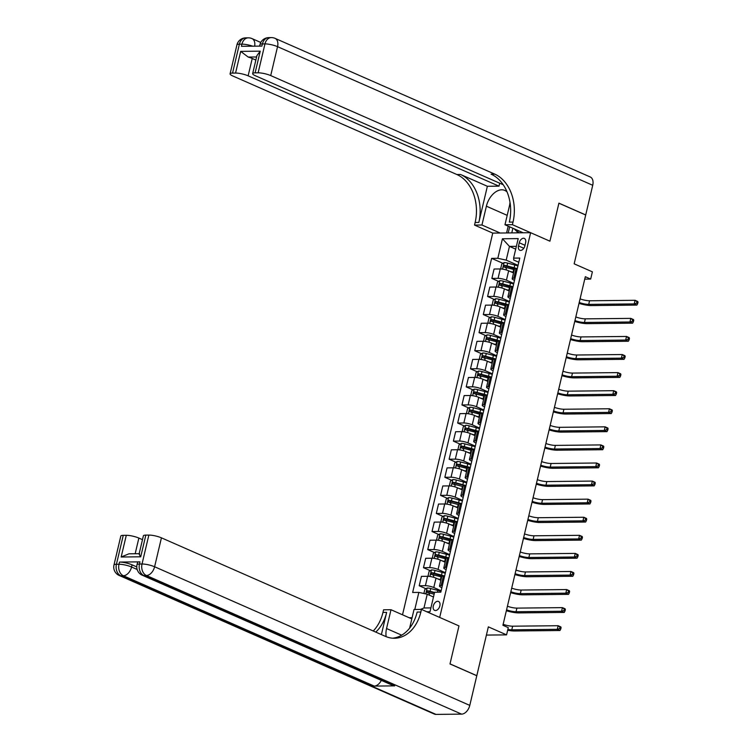 <?xml version="1.0" encoding="UTF-8"?>
<svg xmlns="http://www.w3.org/2000/svg" width="752" height="752" viewBox="0 0 752 752"><rect width="100%" height="100%" fill="white"/><g stroke="black" fill="none" stroke-linecap="round" stroke-linejoin="round"><path stroke-width="1.13" d="M439.854 605.886A4.869 3.111 -66.3 0 0 438.538 601.459A4.869 3.111 -66.3 0 0 433.302 605.952A4.869 3.111 -66.3 0 0 434.618 610.37A4.869 3.111 -66.3 0 0 439.854 605.886M486.403 635.083L506.566 634.867L488.349 626.858L476.806 675.672L450.006 663.875L458.983 625.918L439.685 617.43L530.63 232.697L492.748 233.101L402.517 614.798M592.726 185.283L277.544 46.662A9.127 5.828 -66.3 0 0 275.082 38.371L590.264 176.993A9.127 5.828 113.7 0 1 592.726 185.283L585.714 214.94L558.915 203.153L549.928 241.185L558.896 203.219L585.705 215.006L574.161 263.82L592.388 271.839L590.677 279.067L585.319 276.717L502.919 625.279L508.277 627.638L506.566 634.867M519.256 242.774L518.504 245.96A4.719 3.008 -66.3 0 0 519.782 250.237A4.719 3.008 -66.3 0 0 524.858 245.895L525.61 242.708A4.719 3.008 -66.3 0 0 524.332 238.422A4.719 3.008 -66.3 0 0 519.256 242.774L524.999 245.293M412.087 617.712L409.229 617.749M516.38 246.327L509.452 246.393L506.209 260.136L497.824 258.293L491.629 258.359L412.651 592.463L418.845 592.397L427.23 594.24L423.978 607.983L430.905 607.907M497.824 258.293L502.439 238.769L518.203 238.6L513.588 258.124L513.785 260.06L518.786 262.26M426.863 611.79L429.994 611.752L434.609 592.228L440.804 592.162L519.782 258.058L513.588 258.124M414.803 609.477L418.845 592.397M523.204 232.782L504.977 224.763L512.403 224.688L549.928 241.185L530.63 232.697M584.746 279.133L590.677 279.067M515.712 249.147L509.452 246.393L502.439 238.769M442.373 585.517L441.161 585.535A6.082 1.297 -166.7 0 0 439.525 586.015A6.082 1.297 -166.7 0 0 441.358 587.462L441.866 587.688M446.65 567.44L445.438 567.45A6.082 1.297 -166.7 0 0 443.802 567.939A6.082 1.297 -166.7 0 0 445.626 569.386L446.133 569.602M450.918 549.364L449.715 549.374A6.082 1.297 -166.7 0 0 448.079 549.862A6.082 1.297 -166.7 0 0 449.903 551.301L450.41 551.526M455.195 531.279L453.982 531.297A6.082 1.297 -166.7 0 0 452.347 531.786A6.082 1.297 -166.7 0 0 454.18 533.224L454.687 533.45M459.472 513.202L458.259 513.212A6.082 1.297 -166.7 0 0 456.624 513.701A6.082 1.297 -166.7 0 0 458.447 515.148L458.955 515.364M463.74 495.126L462.536 495.136A6.082 1.297 -166.7 0 0 460.901 495.624A6.082 1.297 -166.7 0 0 462.724 497.063L463.232 497.288M468.017 477.05L466.804 477.059A6.082 1.297 -166.7 0 0 465.168 477.548A6.082 1.297 -166.7 0 0 467.001 478.986L467.509 479.212M472.294 458.964L471.081 458.983A6.082 1.297 -166.7 0 0 469.445 459.463A6.082 1.297 -166.7 0 0 471.269 460.91L471.777 461.126M476.561 440.888L475.349 440.898A6.082 1.297 -166.7 0 0 473.722 441.386A6.082 1.297 -166.7 0 0 475.546 442.825L476.054 443.05M480.838 422.812L479.626 422.821A6.082 1.297 -166.7 0 0 477.99 423.31A6.082 1.297 -166.7 0 0 479.823 424.748L480.331 424.974M485.115 404.726L483.903 404.745A6.082 1.297 -166.7 0 0 482.267 405.225A6.082 1.297 -166.7 0 0 484.091 406.672L484.598 406.888M489.383 386.65L488.17 386.66A6.082 1.297 -166.7 0 0 486.544 387.148A6.082 1.297 -166.7 0 0 488.368 388.587L488.875 388.812M493.66 368.574L492.447 368.583A6.082 1.297 -166.7 0 0 490.812 369.072A6.082 1.297 -166.7 0 0 492.645 370.51L493.143 370.736M497.937 350.488L496.724 350.507A6.082 1.297 -166.7 0 0 495.089 350.987A6.082 1.297 -166.7 0 0 496.912 352.434L497.42 352.66M502.204 332.412L500.992 332.422A6.082 1.297 -166.7 0 0 499.366 332.91A6.082 1.297 -166.7 0 0 501.189 334.358L501.697 334.574M506.481 314.336L505.269 314.345A6.082 1.297 -166.7 0 0 503.633 314.834A6.082 1.297 -166.7 0 0 505.466 316.272L505.964 316.498M510.758 296.25L509.546 296.269A6.082 1.297 -166.7 0 0 507.91 296.749A6.082 1.297 -166.7 0 0 509.734 298.196L510.241 298.422M515.026 278.174L513.813 278.184A6.082 1.297 -166.7 0 0 512.187 278.672A6.082 1.297 -166.7 0 0 514.011 280.12L514.518 280.336M518.062 265.353L506.209 260.136M513.541 272.938L508.653 270.795A6.082 1.297 -166.7 0 0 500.277 268.953L494.083 269.019L491.855 278.419L498.651 281.408M513.785 283.429L506.434 280.195A6.082 1.297 -166.7 0 0 498.05 278.353L491.855 278.419M509.264 291.024L504.385 288.871A6.082 1.297 -166.7 0 0 496 287.029L489.806 287.095L487.587 296.495L494.374 299.484M509.508 301.505L502.157 298.271A6.082 1.297 -166.7 0 0 493.773 296.429L487.587 296.495M504.987 309.1L500.108 306.948A6.082 1.297 -166.7 0 0 491.723 305.105L485.529 305.171L483.31 314.571L490.097 317.56M505.241 319.591L497.89 316.357A6.082 1.297 -166.7 0 0 489.505 314.515L483.31 314.571M500.719 327.176L495.831 325.033A6.082 1.297 -166.7 0 0 487.456 323.191L481.261 323.257L479.033 332.657L485.83 335.646M500.964 337.667L493.613 334.433A6.082 1.297 -166.7 0 0 485.228 332.591L479.033 332.657M496.442 345.262L491.564 343.109A6.082 1.297 -166.7 0 0 483.179 341.267L476.984 341.333L474.766 350.733L481.553 353.722M496.687 355.743L489.336 352.509A6.082 1.297 -166.7 0 0 480.951 350.667L474.766 350.733M492.165 363.338L487.287 361.186A6.082 1.297 -166.7 0 0 478.902 359.343L472.707 359.409L470.489 368.809L477.285 371.798M492.419 373.829L485.068 370.595A6.082 1.297 -166.7 0 0 476.683 368.753L470.489 368.809M487.898 381.414L483.01 379.271A6.082 1.297 -166.7 0 0 474.634 377.429L468.44 377.495L466.212 386.895L473.008 389.884M488.142 391.905L480.791 388.671A6.082 1.297 -166.7 0 0 472.406 386.829L466.212 386.895M483.621 399.5L478.742 397.347A6.082 1.297 -166.7 0 0 470.357 395.505L464.163 395.571L461.944 404.971L468.731 407.96M483.865 409.981L476.514 406.747A6.082 1.297 -166.7 0 0 468.139 404.905L461.944 404.971M479.344 417.576L474.465 415.424A6.082 1.297 -166.7 0 0 466.08 413.581L459.886 413.647L457.667 423.047L464.463 426.036M479.597 428.067L472.247 424.833A6.082 1.297 -166.7 0 0 463.862 422.981L457.667 423.047M475.076 435.652L470.188 433.509A6.082 1.297 -166.7 0 0 461.813 431.667L455.618 431.733L453.39 441.133L460.186 444.122M475.32 446.143L467.97 442.909A6.082 1.297 -166.7 0 0 459.585 441.067L453.39 441.133M470.799 453.729L465.92 451.585A6.082 1.297 -166.7 0 0 457.536 449.743L451.341 449.809L449.123 459.209L455.909 462.198M471.053 464.219L463.693 460.985A6.082 1.297 -166.7 0 0 455.317 459.143L449.123 459.209M466.531 471.814L461.643 469.662A6.082 1.297 -166.7 0 0 453.259 467.819L447.064 467.885L444.846 477.285L451.642 480.274M466.776 482.295L459.425 479.071A6.082 1.297 -166.7 0 0 451.04 477.219L444.846 477.285M462.254 489.89L457.376 487.747A6.082 1.297 -166.7 0 0 448.991 485.905L442.796 485.971L440.569 495.371L447.365 498.35M462.499 500.381L455.148 497.147A6.082 1.297 -166.7 0 0 446.763 495.305L440.569 495.371M457.977 507.967L453.099 505.823A6.082 1.297 -166.7 0 0 444.714 503.981L438.519 504.047L436.301 513.447L443.088 516.436M458.231 518.457L450.871 515.223A6.082 1.297 -166.7 0 0 442.496 513.381L436.301 513.447M453.71 526.052L448.822 523.9A6.082 1.297 -166.7 0 0 440.437 522.057L434.242 522.123L432.024 531.523L438.82 534.512M453.954 536.533L446.603 533.3A6.082 1.297 -166.7 0 0 438.219 531.457L432.024 531.523M449.433 544.128L444.554 541.985A6.082 1.297 -166.7 0 0 436.169 540.143L429.975 540.199L427.747 549.609L434.543 552.588M449.677 554.619L442.326 551.385A6.082 1.297 -166.7 0 0 433.942 549.543L427.747 549.609M445.156 562.205L440.277 560.061A6.082 1.297 -166.7 0 0 431.892 558.219L425.698 558.285L423.479 567.685L430.266 570.674M445.41 572.695L438.049 569.461A6.082 1.297 -166.7 0 0 429.674 567.619L423.479 567.685M440.888 580.29L436 578.138A6.082 1.297 -166.7 0 0 427.615 576.295L421.421 576.361L419.202 585.761L425.999 588.75M441.133 590.771L433.782 587.538A6.082 1.297 -166.7 0 0 425.397 585.695L419.202 585.761M433.481 596.994L427.23 594.24M517.254 268.774L516.041 268.784A6.082 1.297 -166.7 0 0 514.406 269.272L512.187 278.672M491.629 258.359L502.919 263.322M505.541 267.778L505.946 266.048L515.411 268.821M432.889 575.13L433.293 573.391L442.759 576.164M437.156 557.044L437.57 555.314L447.036 558.087M441.433 538.968L441.847 537.229L451.313 540.011M445.71 520.892L446.115 519.153L455.58 521.926M458.231 503.135L459.857 503.849M462.508 485.059L464.134 485.773M458.523 466.654L458.936 464.915L468.402 467.688M462.8 448.568L463.213 446.838L472.679 449.611M467.077 430.492L467.481 428.762L476.947 431.535M471.344 412.416L471.758 410.677L481.224 413.45M475.621 394.339L476.035 392.6L485.501 395.373M479.898 376.254L480.302 374.524L489.768 377.297M484.166 358.178L484.579 356.439L494.045 359.212M488.443 340.101L488.856 338.362L498.322 341.135M492.72 322.016L493.124 320.286L502.59 323.059M496.987 303.94L497.401 302.201L506.867 304.974M501.264 285.863L501.678 284.124L511.144 286.897M512.977 286.85L511.764 286.869A6.082 1.297 -166.7 0 0 510.129 287.349L507.91 296.749M508.7 304.936L507.487 304.945A6.082 1.297 -166.7 0 0 505.861 305.434L503.633 314.834M504.432 323.012L503.22 323.022A6.082 1.297 -166.7 0 0 501.584 323.51L499.366 332.91M500.155 341.088L498.943 341.098A6.082 1.297 -166.7 0 0 497.307 341.587L495.089 350.987M495.878 359.165L494.675 359.183A6.082 1.297 -166.7 0 0 493.039 359.672L490.812 369.072M491.611 377.25L490.398 377.26A6.082 1.297 -166.7 0 0 488.762 377.748L486.544 387.148M487.334 395.326L486.121 395.336A6.082 1.297 -166.7 0 0 484.485 395.825L482.267 405.225M483.057 413.403L481.853 413.421A6.082 1.297 -166.7 0 0 480.218 413.901L477.99 423.31M478.789 431.488L477.576 431.498A6.082 1.297 -166.7 0 0 475.941 431.986L473.722 441.386M474.512 449.564L473.299 449.574A6.082 1.297 -166.7 0 0 471.664 450.063L469.445 459.463M470.235 467.641L469.032 467.659A6.082 1.297 -166.7 0 0 467.396 468.139L465.168 477.548M465.967 485.726L464.755 485.736A6.082 1.297 -166.7 0 0 463.119 486.224L460.901 495.624M461.69 503.802L460.478 503.812A6.082 1.297 -166.7 0 0 458.842 504.301L456.624 513.701M457.413 521.879L456.21 521.897A6.082 1.297 -166.7 0 0 454.575 522.377L452.347 531.786M453.146 539.964L451.933 539.974A6.082 1.297 -166.7 0 0 450.298 540.462L448.079 549.862M448.869 558.04L447.656 558.05A6.082 1.297 -166.7 0 0 446.03 558.539L443.802 567.939M444.592 576.117L443.389 576.135A6.082 1.297 -166.7 0 0 441.753 576.615L439.525 586.015M420.415 609.421L423.978 607.983M512.742 272.591A9.663 2.059 13.3 0 1 513.569 272.816M510.204 271.472L513.071 272.243A11.637 2.482 13.3 0 1 513.663 272.403M501.499 269.009L500.738 268.379L501.763 264.037L504.16 262.57A4.033 0.865 13.3 0 1 507.656 263.106L514.782 265.005A11.637 2.482 13.3 0 1 517.921 265.954M517.263 268.699A11.637 2.482 -166.7 0 0 514.133 267.759L507.008 265.86A4.033 0.865 -166.7 0 0 504.404 265.362L504 267.101A4.033 0.865 13.3 0 1 506.594 267.59L513.719 269.489A11.637 2.482 13.3 0 1 514.312 269.648M513.785 268.107A9.663 2.059 13.3 0 1 516.079 268.784L513.813 278.184M580.083 298.864A7.605 1.626 -166.7 0 0 589.568 300.772L635.073 300.292L637.752 301.467L638.025 302.191L636.953 301.712L636.606 303.159L637.677 303.629L638.025 302.191M579.228 302.483A7.605 1.626 -166.7 0 0 588.713 304.381L634.218 303.911L635.073 300.292L636.953 301.712M636.606 303.159L634.218 303.911L636.897 305.086L591.392 305.566A11.412 2.435 13.3 0 1 579.021 303.357M636.897 305.086L637.677 303.629M508.474 290.676A9.663 2.059 13.3 0 1 509.292 290.902M505.927 289.558L508.794 290.319A11.637 2.482 13.3 0 1 509.395 290.479M497.222 287.085L496.47 286.456L497.495 282.113L499.883 280.646A4.033 0.865 13.3 0 1 503.379 281.192L510.505 283.09A11.637 2.482 13.3 0 1 513.644 284.03M512.996 286.785A11.637 2.482 -166.7 0 0 509.856 285.835L502.731 283.936A4.033 0.865 -166.7 0 0 500.136 283.448L499.723 285.177A4.033 0.865 13.3 0 1 502.317 285.675L509.442 287.574A11.637 2.482 13.3 0 1 510.044 287.734M509.508 286.183A9.663 2.059 13.3 0 1 511.802 286.86M575.806 316.949A7.605 1.626 -166.7 0 0 585.291 318.848L630.796 318.369L633.475 319.553L633.748 320.267L632.676 319.797L632.338 321.245L633.41 321.715L633.748 320.267M574.951 320.559A7.605 1.626 -166.7 0 0 584.436 322.467L629.941 321.988L630.796 318.369L632.676 319.797M632.338 321.245L629.941 321.988L632.62 323.163L587.115 323.642A11.412 2.435 13.3 0 1 574.744 321.433M632.62 323.163L633.41 321.715M504.197 308.752A9.663 2.059 13.3 0 1 505.015 308.978M501.659 307.634L504.526 308.395A11.637 2.482 13.3 0 1 505.118 308.555M492.945 305.162L492.193 304.532L493.218 300.198L495.606 298.723A4.033 0.865 13.3 0 1 499.112 299.268L506.237 301.167A11.637 2.482 13.3 0 1 509.367 302.116M508.719 304.861A11.637 2.482 -166.7 0 0 505.579 303.911L498.454 302.013A4.033 0.865 -166.7 0 0 495.859 301.524L495.446 303.263A4.033 0.865 13.3 0 1 498.05 303.752L505.175 305.65A11.637 2.482 13.3 0 1 505.767 305.81M505.231 304.259A9.663 2.059 13.3 0 1 507.534 304.945M571.529 335.025A7.605 1.626 -166.7 0 0 581.014 336.924L626.519 336.454L629.208 337.629L629.471 338.344L628.399 337.874L628.061 339.321L629.133 339.791L629.471 338.344M570.674 338.644A7.605 1.626 -166.7 0 0 580.159 340.543L625.673 340.064L626.519 336.454L628.399 337.874M628.061 339.321L625.673 340.064L628.352 341.248L582.838 341.718A11.412 2.435 13.3 0 1 570.467 339.509M628.352 341.248L629.133 339.791M499.92 326.829A9.663 2.059 13.3 0 1 500.747 327.054M497.382 325.71L500.249 326.471A11.637 2.482 13.3 0 1 500.841 326.641M488.678 323.247L487.916 322.608L488.941 318.275L491.338 316.808A4.033 0.865 13.3 0 1 494.835 317.344L501.96 319.243A11.637 2.482 13.3 0 1 505.1 320.192M504.442 322.937A11.637 2.482 -166.7 0 0 501.311 321.997L494.186 320.098A4.033 0.865 -166.7 0 0 491.582 319.6L491.178 321.339A4.033 0.865 13.3 0 1 493.773 321.828L500.898 323.727A11.637 2.482 13.3 0 1 501.49 323.886M500.964 322.345A9.663 2.059 13.3 0 1 503.257 323.022M567.262 353.102A7.605 1.626 -166.7 0 0 576.746 355.01L622.252 354.53L624.931 355.705L625.203 356.429L624.132 355.95L623.784 357.397L624.856 357.867L625.203 356.429M566.406 356.721A7.605 1.626 -166.7 0 0 575.891 358.619L621.396 358.149L622.252 354.53L624.132 355.95M623.784 357.397L621.396 358.149L624.075 359.324L578.57 359.804A11.412 2.435 13.3 0 1 566.2 357.595M624.075 359.324L624.856 357.867M495.653 344.905A9.663 2.059 13.3 0 1 496.47 345.14M493.115 343.796L495.972 344.557A11.637 2.482 13.3 0 1 496.574 344.717M484.401 341.323L483.649 340.694L484.673 336.351L487.061 334.884A4.033 0.865 13.3 0 1 490.558 335.43L497.683 337.319A11.637 2.482 13.3 0 1 500.823 338.268M500.174 341.013A11.637 2.482 -166.7 0 0 497.034 340.073L489.909 338.174A4.033 0.865 -166.7 0 0 487.315 337.686L486.901 339.415A4.033 0.865 13.3 0 1 489.505 339.913L496.621 341.803A11.637 2.482 13.3 0 1 497.222 341.972M496.687 340.421A9.663 2.059 13.3 0 1 498.98 341.098M562.985 371.187A7.605 1.626 -166.7 0 0 572.469 373.086L617.975 372.607L620.654 373.791L620.926 374.505L619.855 374.035L619.516 375.483L620.588 375.953L620.926 374.505M562.129 374.797A7.605 1.626 -166.7 0 0 571.614 376.705L617.119 376.226L617.975 372.607L619.855 374.035M619.516 375.483L617.119 376.226L619.798 377.401L574.293 377.88A11.412 2.435 13.3 0 1 561.923 375.671M619.798 377.401L620.588 375.953M519.5 232.819L517.16 231.785L514.171 228.805M518.636 230.77L517.16 231.785M236.927 44.894A9.127 9.127 0 0 1 245.716 37.873A9.127 6.749 89.4 0 0 239.38 44.171L232.537 73.094A9.127 1.946 -166.7 0 0 230.084 73.818L236.927 44.894A9.127 1.946 13.3 0 1 239.38 44.171L241.937 44.142L241.42 46.304L261.903 46.098L262.41 43.926L264.967 43.898A9.127 1.946 13.3 0 1 277.544 46.662L270.711 75.585A9.127 1.946 -166.7 0 0 258.133 72.822L264.967 43.898A9.127 6.749 -90.6 0 1 271.303 37.6A9.127 9.127 0 0 1 275.082 38.371M504.977 224.763L509.424 205.963A17.117 10.923 -66.3 0 0 509.997 202.326M507.111 192.042A17.117 10.923 -66.3 0 0 504.799 190.416A17.117 10.923 -66.3 0 0 486.394 206.198L481.947 225.008L474.521 225.083L475.142 222.479A38.032 28.134 89.4 0 0 456.887 174.53L232.829 75.99A9.127 1.946 -166.7 0 1 230.084 73.818M512.403 224.688L513.014 222.084A38.032 28.134 89.4 0 0 494.769 174.135L270.711 75.585M499.695 183.197L498.99 186.158L248.132 75.83A9.127 1.946 -166.7 0 0 235.555 73.057L240.687 51.371L260.239 51.164L256.911 55.61L252.663 73.583A9.127 1.946 -166.7 0 0 255.398 75.755L503.229 184.748M487.371 186.28L478.827 222.442A38.032 28.134 89.4 0 0 460.572 174.492L487.371 186.28L498.99 186.158M260.239 51.164L255.116 72.859L258.133 72.822M255.116 72.859A9.127 1.946 -166.7 0 0 252.663 73.583M500.174 233.017L481.947 225.008M492.748 233.101L474.521 225.083M232.537 73.094L235.555 73.057M256.592 56.973L248.198 57.067A9.127 1.946 13.3 0 1 252.24 58.468L248.132 75.83M255.859 60.066L252.24 58.468M513.014 222.084L509.33 222.122A38.032 28.134 89.4 0 0 491.084 174.173L494.769 174.135M248.198 57.067L240.687 51.371M506.575 232.951L508.183 226.173M509.659 226.822L508.211 232.932M512.873 228.232L511.774 232.894M139.975 561.857L139.468 564.028A9.127 1.946 -166.7 0 0 137.014 564.761L137.522 562.59A9.127 1.946 13.3 0 1 139.975 561.857L119.502 562.073A9.127 1.946 13.3 0 1 132.079 564.837L131.562 567.008L137.146 569.461M136.77 566.905L132.079 564.837M449.987 663.95L458.983 625.918L421.458 609.411L420.847 612.015A38.032 28.134 -90.6 0 1 394.443 638.26A38.032 28.134 -90.6 0 1 385.494 636.38L161.436 537.84L154.602 566.764L469.784 705.385L476.787 675.738L449.987 663.95M411.814 618.887L391.002 609.731L386.556 628.531A17.117 10.923 -66.3 0 0 386.18 636.671M391.002 609.731L383.576 609.806L382.965 612.41A38.032 28.134 -90.6 0 1 373.236 630.994M381.396 634.585L386.65 612.372A38.032 28.134 -90.6 0 1 375.746 632.094M421.458 609.411L414.032 609.487L409.624 628.136M139.637 553.933C138.744 553.528 139.101 554.487 140.709 556.8L121.157 557.006L126.289 535.311L123.262 535.339L116.428 564.273L118.985 564.244L119.502 562.073M126.289 535.311A9.127 1.946 13.3 0 1 138.866 538.075L135.163 553.745M142.485 539.673L138.866 538.075M381.32 680.372A9.127 5.828 113.7 0 1 374.223 686.087L123.366 575.75L120.809 575.778A9.127 6.749 89.4 0 1 116.428 564.273A9.127 1.946 -166.7 0 0 113.975 564.996L120.818 536.073A9.127 1.946 13.3 0 1 123.262 535.339M469.784 705.385A9.127 5.828 113.7 0 1 461.587 714.127L435.991 714.4A9.127 5.828 113.7 0 1 434.365 714.08L119.183 575.449A9.127 5.828 -66.3 0 0 120.809 575.778L435.991 714.4M374.223 686.087L394.706 685.871A9.127 5.828 113.7 0 1 393.08 685.542L142.222 575.214A9.127 5.828 -66.3 0 0 143.848 575.534L394.706 685.871M139.139 553.81L143.388 535.838A9.127 1.946 13.3 0 1 145.841 535.104L140.709 556.8M461.587 714.127L146.405 575.506L143.848 575.534A9.127 6.749 89.4 0 1 139.468 564.028L142.025 564L148.858 535.076L145.841 535.104M148.858 535.076A9.127 1.946 13.3 0 1 161.436 537.84M420.847 612.015L417.153 612.053A38.032 28.134 -90.6 0 1 392.6 638.194M121.157 557.006L128.949 553.81L139.167 553.698M491.376 362.99A9.663 2.059 13.3 0 1 492.193 363.216M488.838 361.872L491.705 362.633A11.637 2.482 13.3 0 1 492.297 362.793M480.124 359.4L479.372 358.77L480.396 354.436L482.784 352.961A4.033 0.865 13.3 0 1 486.29 353.506L493.415 355.405A11.637 2.482 13.3 0 1 496.546 356.345M495.897 359.099A11.637 2.482 -166.7 0 0 492.757 358.149L485.632 356.251A4.033 0.865 -166.7 0 0 483.038 355.762L482.624 357.501A4.033 0.865 13.3 0 1 485.228 357.99L492.353 359.888A11.637 2.482 13.3 0 1 492.945 360.048M492.41 358.497A9.663 2.059 13.3 0 1 494.713 359.183M558.708 389.263A7.605 1.626 -166.7 0 0 568.192 391.162L613.707 390.692L616.386 391.867L616.649 392.582L615.578 392.112L615.239 393.559L616.311 394.029L616.649 392.582M557.852 392.882A7.605 1.626 -166.7 0 0 567.337 394.781L612.852 394.302L613.707 390.692L615.578 392.112M615.239 393.559L612.852 394.302L615.531 395.486L570.016 395.956A11.412 2.435 13.3 0 1 557.646 393.747M615.531 395.486L616.311 394.029M487.099 381.067A9.663 2.059 13.3 0 1 487.926 381.292M484.561 379.948L487.428 380.709A11.637 2.482 13.3 0 1 488.02 380.879M475.856 377.485L475.095 376.846L476.119 372.513L478.516 371.046A4.033 0.865 13.3 0 1 482.013 371.582L489.138 373.481A11.637 2.482 13.3 0 1 492.278 374.43M491.62 377.175A11.637 2.482 -166.7 0 0 488.49 376.226L481.365 374.336A4.033 0.865 -166.7 0 0 478.761 373.838L478.357 375.577A4.033 0.865 13.3 0 1 480.951 376.066L488.076 377.965A11.637 2.482 13.3 0 1 488.668 378.124M488.142 376.573A9.663 2.059 13.3 0 1 490.436 377.26M554.44 407.34A7.605 1.626 -166.7 0 0 563.925 409.248L609.43 408.768L612.109 409.943L612.382 410.667L611.31 410.188L610.962 411.635L612.034 412.105L612.382 410.667M553.585 410.959A7.605 1.626 -166.7 0 0 563.069 412.857L608.575 412.387L609.43 408.768L611.31 410.188M610.962 411.635L608.575 412.387L611.254 413.562L565.748 414.042A11.412 2.435 13.3 0 1 553.378 411.833M611.254 413.562L612.034 412.105M482.831 399.143A9.663 2.059 13.3 0 1 483.649 399.378M480.293 398.034L483.151 398.795A11.637 2.482 13.3 0 1 483.752 398.955M471.579 395.561L470.827 394.932L471.852 390.589L474.239 389.122A4.033 0.865 13.3 0 1 477.736 389.668L484.861 391.557A11.637 2.482 13.3 0 1 488.001 392.506M487.352 395.251A11.637 2.482 -166.7 0 0 484.213 394.311L477.088 392.412A4.033 0.865 -166.7 0 0 474.493 391.924L474.08 393.653A4.033 0.865 13.3 0 1 476.683 394.151L483.799 396.041A11.637 2.482 13.3 0 1 484.401 396.21M483.865 394.659A9.663 2.059 13.3 0 1 486.159 395.336M550.163 425.425A7.605 1.626 -166.7 0 0 559.648 427.324L605.153 426.845L607.832 428.029L608.105 428.743L607.033 428.273L606.695 429.721L607.766 430.191L608.105 428.743M549.308 429.035A7.605 1.626 -166.7 0 0 558.792 430.943L604.298 430.464L605.153 426.845L607.033 428.273M606.695 429.721L604.298 430.464L606.977 431.639L561.471 432.118A11.412 2.435 13.3 0 1 549.101 429.909M606.977 431.639L607.766 430.191M478.554 417.228A9.663 2.059 13.3 0 1 479.381 417.454M476.016 416.11L478.883 416.871A11.637 2.482 13.3 0 1 479.475 417.031M467.302 413.638L466.55 413.008L467.575 408.665L469.962 407.199A4.033 0.865 13.3 0 1 473.469 407.744L480.594 409.643A11.637 2.482 13.3 0 1 483.724 410.583M483.075 413.337A11.637 2.482 -166.7 0 0 479.936 412.387L472.82 410.489A4.033 0.865 -166.7 0 0 470.216 410L469.803 411.739A4.033 0.865 13.3 0 1 472.406 412.228L479.532 414.126A11.637 2.482 13.3 0 1 480.124 414.286M479.588 412.735A9.663 2.059 13.3 0 1 481.891 413.421M545.886 443.501A7.605 1.626 -166.7 0 0 555.371 445.4L600.886 444.921L603.565 446.105L603.828 446.82L602.756 446.35L602.418 447.797L603.489 448.267L603.828 446.82M545.031 447.12A7.605 1.626 -166.7 0 0 554.515 449.019L600.03 448.54L600.886 444.921L602.756 446.35M602.418 447.797L600.03 448.54L602.709 449.724L557.204 450.194A11.412 2.435 13.3 0 1 544.833 447.985M602.709 449.724L603.489 448.267M474.286 435.305A9.663 2.059 13.3 0 1 475.104 435.53M471.739 434.186L474.606 434.947A11.637 2.482 13.3 0 1 475.198 435.117M463.035 431.714L462.273 431.084L463.298 426.751L465.695 425.284A4.033 0.865 13.3 0 1 469.192 425.82L476.317 427.719A11.637 2.482 13.3 0 1 479.456 428.668M478.808 431.413A11.637 2.482 -166.7 0 0 475.668 430.464L468.543 428.574A4.033 0.865 -166.7 0 0 465.939 428.076L465.535 429.815A4.033 0.865 13.3 0 1 468.129 430.304L475.255 432.203A11.637 2.482 13.3 0 1 475.856 432.362M475.32 430.811A9.663 2.059 13.3 0 1 477.614 431.498M541.619 461.578A7.605 1.626 -166.7 0 0 551.103 463.486L596.609 463.006L599.288 464.181L599.56 464.905L598.489 464.426L598.141 465.873L599.212 466.343L599.56 464.905M540.763 465.197A7.605 1.626 -166.7 0 0 550.248 467.095L595.753 466.616L596.609 463.006L598.489 464.426M598.141 465.873L595.753 466.616L598.432 467.8L552.927 468.28A11.412 2.435 13.3 0 1 540.556 466.071M598.432 467.8L599.212 466.343M470.009 453.381A9.663 2.059 13.3 0 1 470.827 453.616M467.471 452.272L470.329 453.033A11.637 2.482 13.3 0 1 470.931 453.193M458.758 449.799L458.006 449.17L459.03 444.827L461.418 443.36A4.033 0.865 13.3 0 1 464.915 443.896L472.04 445.795A11.637 2.482 13.3 0 1 475.179 446.744M474.531 449.489A11.637 2.482 -166.7 0 0 471.391 448.549L464.266 446.65A4.033 0.865 -166.7 0 0 461.672 446.162L461.258 447.891A4.033 0.865 13.3 0 1 463.862 448.38L470.987 450.279A11.637 2.482 13.3 0 1 471.579 450.448M471.043 448.897A9.663 2.059 13.3 0 1 473.337 449.574M537.342 479.663A7.605 1.626 -166.7 0 0 546.826 481.562L592.332 481.083L595.011 482.267L595.283 482.981L594.212 482.511L593.873 483.959L594.945 484.429L595.283 482.981M536.486 483.273A7.605 1.626 -166.7 0 0 545.971 485.181L591.476 484.702L592.332 481.083L594.212 482.511M593.873 483.959L591.476 484.702L594.155 485.877L548.65 486.356A11.412 2.435 13.3 0 1 536.279 484.147M594.155 485.877L594.945 484.429M465.732 471.466A9.663 2.059 13.3 0 1 466.56 471.692M463.194 470.348L466.061 471.109A11.637 2.482 13.3 0 1 466.654 471.269M454.481 467.876L453.729 467.246L454.753 462.903L457.141 461.437A4.033 0.865 13.3 0 1 460.647 461.982L467.772 463.881A11.637 2.482 13.3 0 1 470.902 464.821M470.254 467.575A11.637 2.482 -166.7 0 0 467.124 466.625L459.998 464.727A4.033 0.865 -166.7 0 0 457.395 464.238L456.981 465.977A4.033 0.865 13.3 0 1 459.585 466.466L466.71 468.364A11.637 2.482 13.3 0 1 467.302 468.524M466.766 466.973A9.663 2.059 13.3 0 1 469.069 467.659M533.065 497.739A7.605 1.626 -166.7 0 0 542.549 499.638L588.064 499.159L590.743 500.343L591.006 501.058L589.935 500.588L589.596 502.035L590.668 502.505L591.006 501.058M532.209 501.358A7.605 1.626 -166.7 0 0 541.694 503.257L587.209 502.778L588.064 499.159L589.935 500.588M589.596 502.035L587.209 502.778L589.888 503.962L544.382 504.432A11.412 2.435 13.3 0 1 532.012 502.223M589.888 503.962L590.668 502.505M461.465 489.543A9.663 2.059 13.3 0 1 462.283 489.768M458.917 488.424L461.784 489.185A11.637 2.482 13.3 0 1 462.377 489.355M450.213 485.952L449.452 485.322L450.486 480.989L452.873 479.522A4.033 0.865 13.3 0 1 456.37 480.058L463.495 481.957A11.637 2.482 13.3 0 1 466.635 482.906M465.986 485.651A11.637 2.482 -166.7 0 0 462.847 484.702L455.721 482.803A4.033 0.865 -166.7 0 0 453.118 482.314L452.713 484.053A4.033 0.865 13.3 0 1 455.308 484.542L462.433 486.441A11.637 2.482 13.3 0 1 463.035 486.6M454.255 484.73L454.659 482.991L462.499 485.049A9.663 2.059 13.3 0 1 464.792 485.736M528.797 515.816A7.605 1.626 -166.7 0 0 538.282 517.714L583.787 517.244L586.466 518.419L586.739 519.134L585.667 518.664L585.319 520.111L586.391 520.581L586.739 519.134M527.942 519.435A7.605 1.626 -166.7 0 0 537.426 521.333L582.932 520.854L583.787 517.244L585.667 518.664M585.319 520.111L582.932 520.854L585.611 522.038L540.105 522.518A11.412 2.435 13.3 0 1 527.735 520.309M585.611 522.038L586.391 520.581M457.188 507.619A9.663 2.059 13.3 0 1 458.006 507.854M454.65 506.5L457.507 507.271A11.637 2.482 13.3 0 1 458.109 507.431M445.936 504.037L445.184 503.408L446.209 499.065L448.596 497.598A4.033 0.865 13.3 0 1 452.093 498.134L459.218 500.033A11.637 2.482 13.3 0 1 462.358 500.982M461.709 503.727A11.637 2.482 -166.7 0 0 458.57 502.787L451.444 500.888A4.033 0.865 -166.7 0 0 448.85 500.4L448.436 502.129A4.033 0.865 13.3 0 1 451.04 502.618L458.165 504.517A11.637 2.482 13.3 0 1 458.758 504.686M449.978 502.806L450.392 501.076L458.222 503.135A9.663 2.059 13.3 0 1 460.525 503.812M524.52 533.901A7.605 1.626 -166.7 0 0 534.005 535.8L579.51 535.321L582.189 536.496L582.462 537.219L581.39 536.749L581.052 538.188L582.123 538.667L582.462 537.219M523.665 537.511A7.605 1.626 -166.7 0 0 533.149 539.41L578.655 538.94L579.51 535.321L581.39 536.749M581.052 538.188L578.655 538.94L581.334 540.115L535.828 540.594A11.412 2.435 13.3 0 1 523.458 538.385M581.334 540.115L582.123 538.667M452.911 525.704A9.663 2.059 13.3 0 1 453.738 525.93M450.373 524.586L453.24 525.347A11.637 2.482 13.3 0 1 453.832 525.507M441.659 522.114L440.907 521.484L441.932 517.141L444.319 515.675A4.033 0.865 13.3 0 1 447.825 516.22L454.951 518.119A11.637 2.482 13.3 0 1 458.081 519.059M457.432 521.813A11.637 2.482 -166.7 0 0 454.302 520.863L447.177 518.965A4.033 0.865 -166.7 0 0 444.573 518.476L444.159 520.215A4.033 0.865 13.3 0 1 446.763 520.704L453.888 522.602A11.637 2.482 13.3 0 1 454.481 522.762M453.954 521.211A9.663 2.059 13.3 0 1 456.248 521.897L453.982 531.297M520.243 551.977A7.605 1.626 -166.7 0 0 529.728 553.876L575.242 553.397L577.921 554.581L578.194 555.296L577.113 554.826L576.775 556.273L577.846 556.743L578.194 555.296M519.397 555.596A7.605 1.626 -166.7 0 0 528.872 557.495L574.387 557.016L575.242 553.397L577.113 554.826M576.775 556.273L574.387 557.016L577.066 558.191L531.561 558.67A11.412 2.435 13.3 0 1 519.19 556.461M577.066 558.191L577.846 556.743M448.643 543.781A9.663 2.059 13.3 0 1 449.461 544.006M446.096 542.662L448.963 543.423A11.637 2.482 13.3 0 1 449.555 543.593M437.391 540.19L436.63 539.56L437.664 535.227L440.052 533.76A4.033 0.865 13.3 0 1 443.548 534.296L450.674 536.195A11.637 2.482 13.3 0 1 453.813 537.144M453.165 539.889A11.637 2.482 -166.7 0 0 450.025 538.94L442.9 537.041A4.033 0.865 -166.7 0 0 440.296 536.552L439.892 538.291A4.033 0.865 13.3 0 1 442.486 538.78L449.611 540.679A11.637 2.482 13.3 0 1 450.213 540.838M449.677 539.287A9.663 2.059 13.3 0 1 451.971 539.974L449.715 549.374M515.975 570.054A7.605 1.626 -166.7 0 0 525.46 571.952L570.965 571.482L573.644 572.657L573.917 573.372L572.845 572.902L572.498 574.349L573.569 574.819L573.917 573.372M515.12 573.673A7.605 1.626 -166.7 0 0 524.605 575.571L570.11 575.092L570.965 571.482L572.845 572.902M572.498 574.349L570.11 575.092L572.789 576.276L527.284 576.756A11.412 2.435 13.3 0 1 514.913 574.547M572.789 576.276L573.569 574.819M444.366 561.857A9.663 2.059 13.3 0 1 445.184 562.092M441.828 560.738L444.695 561.509A11.637 2.482 13.3 0 1 445.287 561.669M433.114 558.275L432.362 557.646L433.387 553.303L435.775 551.836A4.033 0.865 13.3 0 1 439.271 552.372L446.397 554.271A11.637 2.482 13.3 0 1 449.536 555.22M448.888 557.965A11.637 2.482 -166.7 0 0 445.748 557.025L438.623 555.126A4.033 0.865 -166.7 0 0 436.028 554.638L435.615 556.367A4.033 0.865 13.3 0 1 438.219 556.856L445.344 558.755A11.637 2.482 13.3 0 1 445.936 558.924M445.4 557.373A9.663 2.059 13.3 0 1 447.703 558.05M511.698 588.139A7.605 1.626 -166.7 0 0 521.183 590.038L566.688 589.559L569.367 590.734L569.64 591.457L568.568 590.987L568.23 592.426L569.302 592.905L569.64 591.457M510.843 591.749A7.605 1.626 -166.7 0 0 520.328 593.648L565.833 593.178L566.688 589.559L568.568 590.987M568.23 592.426L565.833 593.178L568.521 594.353L523.007 594.832A11.412 2.435 13.3 0 1 510.636 592.623M568.521 594.353L569.302 592.905M440.089 579.942A9.663 2.059 13.3 0 1 440.916 580.168M437.551 578.824L440.418 579.585A11.637 2.482 13.3 0 1 441.01 579.745M428.837 576.352L428.085 575.722L429.11 571.379L431.498 569.913A4.033 0.865 13.3 0 1 435.004 570.458L442.129 572.357A11.637 2.482 13.3 0 1 445.259 573.297M444.611 576.051A11.637 2.482 -166.7 0 0 441.48 575.101L434.355 573.203A4.033 0.865 -166.7 0 0 431.751 572.714L431.338 574.453A4.033 0.865 13.3 0 1 433.942 574.942L441.067 576.84A11.637 2.482 13.3 0 1 441.659 577M441.133 575.449A9.663 2.059 13.3 0 1 443.426 576.135M507.421 606.215A7.605 1.626 -166.7 0 0 516.906 608.114L562.421 607.635L565.1 608.819L565.372 609.534L564.301 609.064L563.953 610.511L565.025 610.981L565.372 609.534M506.575 609.834A7.605 1.626 -166.7 0 0 516.06 611.733L561.565 611.254L562.421 607.635L564.301 609.064M563.953 610.511L561.565 611.254L564.244 612.429L518.739 612.908A11.412 2.435 13.3 0 1 506.369 610.699M564.244 612.429L565.025 610.981M423.884 593.507L424.842 589.465L427.23 587.998A4.033 0.865 13.3 0 1 430.727 588.534L437.852 590.433A11.637 2.482 13.3 0 1 440.992 591.382M434.553 592.473L430.078 591.279A4.033 0.865 -166.7 0 0 427.474 590.79L427.07 592.529A4.033 0.865 13.3 0 1 429.665 593.018L434.139 594.212M428.612 593.206L429.025 591.467L434.449 592.886M503.154 624.292A7.605 1.626 -166.7 0 0 512.638 626.19L558.144 625.72L560.823 626.895L561.095 627.61L560.024 627.14L559.676 628.587L560.757 629.057L561.095 627.61M507.863 629.415A7.605 1.626 -166.7 0 0 511.783 629.809L557.288 629.33L558.144 625.72L560.024 627.14M559.676 628.587L557.288 629.33L559.967 630.514L514.462 630.984A11.412 2.435 13.3 0 1 507.666 630.214M559.967 630.514L560.757 629.057M506.434 280.195L508.653 270.795M502.157 298.271L504.385 288.871M497.89 316.357L500.108 306.948M493.613 334.433L495.831 325.033M489.336 352.509L491.564 343.109M485.068 370.595L487.287 361.186M480.791 388.671L483.01 379.271M476.514 406.747L478.742 397.347M472.247 424.833L474.465 415.424M467.97 442.909L470.188 433.509M463.693 460.985L465.92 451.585M459.425 479.071L461.643 469.662M455.148 497.147L457.376 487.747M450.871 515.223L453.099 505.823M446.603 533.3L448.822 523.9M442.326 551.385L444.554 541.985M438.049 569.461L440.277 560.061M433.782 587.538L436 578.138M498.05 278.353L500.277 268.953M509.546 296.269L511.764 286.869M493.773 296.429L496 287.029M505.269 314.345L507.487 304.945M489.505 314.515L491.723 305.105M500.992 332.422L503.22 323.022M485.228 332.591L487.456 323.191M496.724 350.507L498.943 341.098M480.951 350.667L483.179 341.267M492.447 368.583L494.675 359.183M476.683 368.753L478.902 359.343M488.17 386.66L490.398 377.26M472.406 386.829L474.634 377.429M483.903 404.745L486.121 395.336M468.139 404.905L470.357 395.505M479.626 422.821L481.853 413.421M463.862 422.981L466.08 413.581M475.349 440.898L477.576 431.498M459.585 441.067L461.813 431.667M471.081 458.983L473.299 449.574M455.317 459.143L457.536 449.743M466.804 477.059L469.032 467.659M451.04 477.219L453.259 467.819M462.536 495.136L464.755 485.736M446.763 495.305L448.991 485.905M458.259 513.212L460.478 503.812M442.496 513.381L444.714 503.981M438.219 531.457L440.437 522.057M433.942 549.543L436.169 540.143M445.438 567.45L447.656 558.05M429.674 567.619L431.892 558.219M441.161 585.535L443.389 576.135M425.397 585.695L427.615 576.295M523.806 248.282L518.504 245.96M504.094 262.608L502.552 269.131M513.719 269.489L513.071 272.243M514.782 265.005L514.133 267.759M506.594 267.59L506.058 269.883M507.656 263.106L507.008 265.86M589.568 300.772L588.713 304.381M505.946 266.048L504.404 265.362M499.826 280.684L498.275 287.208M509.442 287.574L508.794 290.319M510.505 283.09L509.856 285.835M502.317 285.675L501.781 287.96M503.379 281.192L502.731 283.936M585.291 318.848L584.436 322.467M501.678 284.124L500.136 283.448M495.549 298.76L494.008 305.293M505.175 305.65L504.526 308.395M506.237 301.167L505.579 303.911M498.05 303.752L497.504 306.045M499.112 299.268L498.454 302.013M581.014 336.924L580.159 340.543M497.401 302.201L495.859 301.524M491.272 316.846L489.731 323.369M500.898 323.727L500.249 326.471M501.96 319.243L501.311 321.997M493.773 321.828L493.237 324.121M494.835 317.344L494.186 320.098M576.746 355.01L575.891 358.619M493.124 320.286L491.582 319.6M487.005 334.922L485.454 341.446M496.621 341.803L495.972 344.557M497.683 337.319L497.034 340.073M489.505 339.913L488.96 342.198M490.558 335.43L489.909 338.174M572.469 373.086L571.614 376.705M488.856 338.362L487.315 337.686M478.827 222.442L475.142 222.479M460.572 174.492L456.887 174.53M259.957 44.65A9.127 1.946 13.3 0 1 262.41 43.926A9.127 6.749 89.4 0 1 268.746 37.628A9.127 9.127 0 0 0 259.957 44.65L259.619 46.116M254.665 46.173A9.127 5.828 -66.3 0 0 252.042 38.615A9.127 9.127 0 0 0 248.273 37.844A9.127 6.749 -90.6 0 0 241.937 44.142A9.127 1.946 13.3 0 1 252.681 46.192M507.205 215.354L486.394 206.198M386.65 612.372L382.965 612.41M131.562 567.008A9.127 1.946 -166.7 0 0 118.985 564.244A9.127 6.749 -90.6 0 0 123.366 575.75A9.127 5.828 -66.3 0 0 131.562 567.008M154.602 566.764A9.127 1.946 -166.7 0 0 142.025 564A9.127 6.749 -90.6 0 0 146.405 575.506A9.127 5.828 -66.3 0 0 154.602 566.764M401.671 635.177L386.556 628.531M482.728 352.998L481.186 359.522M492.353 359.888L491.705 362.633M493.415 355.405L492.757 358.149M485.228 357.99L484.683 360.274M486.29 353.506L485.632 356.251M568.192 391.162L567.337 394.781M484.579 356.439L483.038 355.762M478.451 371.084L476.909 377.607M488.076 377.965L487.428 380.709M489.138 373.481L488.49 376.226M480.951 376.066L480.415 378.359M482.013 371.582L481.365 374.336M563.925 409.248L563.069 412.857M480.302 374.524L478.761 373.838M474.183 389.16L472.641 395.684M483.799 396.041L483.151 398.795M484.861 391.557L484.213 394.311M476.683 394.151L476.138 396.436M477.736 389.668L477.088 392.412M559.648 427.324L558.792 430.943M476.035 392.6L474.493 391.924M469.906 407.236L468.364 413.76M479.532 414.126L478.883 416.871M480.594 409.643L479.936 412.387M472.406 412.228L471.861 414.512M473.469 407.744L472.82 410.489M555.371 445.4L554.515 449.019M471.758 410.677L470.216 410M465.629 425.322L464.087 431.845M475.255 432.203L474.606 434.947M476.317 427.719L475.668 430.464M468.129 430.304L467.594 432.597M469.192 425.82L468.543 428.574M551.103 463.486L550.248 467.095M467.481 428.762L465.939 428.076M461.361 443.398L459.82 449.922M470.987 450.279L470.329 453.033M472.04 445.795L471.391 448.549M463.862 448.38L463.317 450.674M464.915 443.896L464.266 446.65M546.826 481.562L545.971 485.181M463.213 446.838L461.672 446.162M457.084 461.474L455.543 467.998M466.71 468.364L466.061 471.109M467.772 463.881L467.124 466.625M459.585 466.466L459.04 468.75M460.647 461.982L459.998 464.727M542.549 499.638L541.694 503.257M458.936 464.915L457.395 464.238M452.807 479.56L451.266 486.083M462.433 486.441L461.784 489.185M463.495 481.957L462.847 484.702M455.308 484.542L454.772 486.835M456.37 480.058L455.721 482.803M538.282 517.714L537.426 521.333M454.659 482.991L453.118 482.314M448.54 497.636L446.998 504.16M458.165 504.517L457.507 507.271M459.218 500.033L458.57 502.787M451.04 502.618L450.495 504.912M452.093 498.134L451.444 500.888M534.005 535.8L533.149 539.41M450.392 501.076L448.85 500.4M444.263 515.712L442.721 522.236M453.888 522.602L453.24 525.347M454.951 518.119L454.302 520.863M446.763 520.704L446.218 522.988M447.825 516.22L447.177 518.965M529.728 553.876L528.872 557.495M446.115 519.153L444.573 518.476M439.986 533.788L438.444 540.321M449.611 540.679L448.963 543.423M450.674 536.195L450.025 538.94M442.486 538.78L441.95 541.073M443.548 534.296L442.9 537.041M525.46 571.952L524.605 575.571M441.847 537.229L440.296 536.552M435.718 551.874L434.177 558.398M445.344 558.755L444.695 561.509M446.397 554.271L445.748 557.025M438.219 556.856L437.673 559.15M439.271 552.372L438.623 555.126M521.183 590.038L520.328 593.648M437.57 555.314L436.028 554.638M431.441 569.95L429.9 576.474M441.067 576.84L440.418 579.585M442.129 572.357L441.48 575.101M433.942 574.942L433.396 577.226M435.004 570.458L434.355 573.203M516.906 608.114L516.06 611.733M433.293 573.391L431.751 572.714M427.164 588.026L425.773 593.92M437.852 590.433L437.438 592.2M429.665 593.018L429.176 595.095M430.727 588.534L430.078 591.279M512.638 626.19L511.783 629.809M429.025 591.467L427.474 590.79M268.746 37.628L271.303 37.6M260.784 42.46L252.042 38.615M245.716 37.873L248.273 37.844M113.975 564.996A9.127 9.127 0 0 0 119.183 575.449M137.014 564.761A9.127 9.127 0 0 0 142.222 575.214"/></g></svg>
